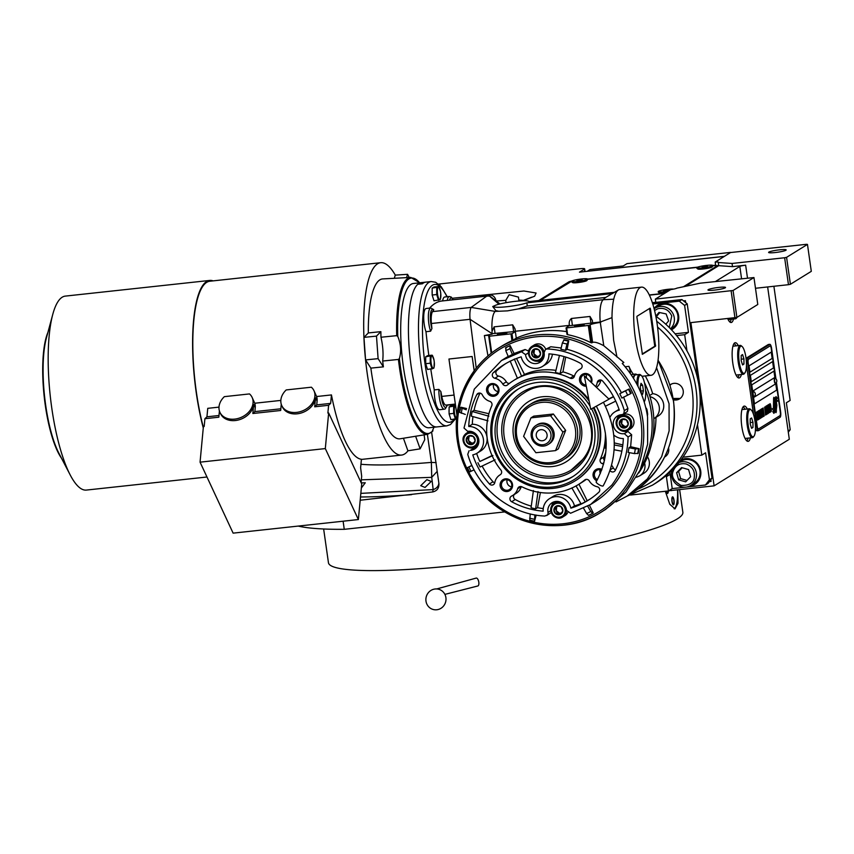 <?xml version="1.0" encoding="UTF-8"?>
<svg xmlns="http://www.w3.org/2000/svg" width="854" height="854" viewBox="0 0 854 854"><rect width="100%" height="100%" fill="white"/><g stroke="black" fill="none" stroke-linecap="round" stroke-linejoin="round"><path stroke-width="1.28" d="M482.104 296.626L487.388 295.11C492.182 294.299 495.074 296.285 496.078 301.056M505.974 302.7L505.781 300.362L509.144 294.683L518.453 297.096L518.954 300.992M426.883 479.638L431.217 481.475L425.046 487.442L420.734 485.691L426.883 479.638M361.231 482.894L365.277 482.777L361.338 488.018M431.633 432.316L438.913 483.503C439.148 488.146 437.056 490.965 432.647 491.957L433.17 489.598L431.718 477.343L431.377 462.398A149.962 18.126 171.9 0 1 360.954 464.277M685.378 286.336L718.726 265.679L732.508 266.629L745.649 265.199A4.836 0.587 171.9 0 0 739.82 266.437L715.481 281.521M700.227 283.176L676.891 288.14A6.448 0.779 -8.1 0 1 670.71 289.602L655.349 299.113L733.063 290.488L753.954 277.55L700.227 283.176M738.272 345.624A17.742 4.676 83.8 0 0 735.251 342.71A17.742 4.676 83.8 0 0 732.785 363.057A17.742 4.676 83.8 0 0 739.073 377.98A17.742 4.676 83.8 0 0 741.4 374.479M727.704 318.627A17.742 4.676 83.8 0 0 731.184 322.513A17.742 4.676 83.8 0 0 733.511 319.012M747.293 409.013A17.742 4.676 83.8 0 0 744.272 406.098A17.742 4.676 83.8 0 0 741.806 426.445A17.742 4.676 83.8 0 0 748.093 441.369A17.742 4.676 83.8 0 0 750.431 437.867M733.063 290.488L736.895 317.421L690.875 322.62L714.115 485.851L668.703 490.772M767.639 286.955L789.309 439.266L714.115 485.851M732.508 266.629L732.059 263.459L784.634 257.748L788.466 284.692L755.48 288.268M718.726 265.679L718.278 262.509L732.059 263.459M714.563 290.093A8.871 1.067 171.9 0 1 707.966 289.986A8.871 1.067 171.9 0 1 718.94 287.382A8.871 1.067 171.9 0 1 725.526 287.488A8.871 1.067 171.9 0 1 714.563 290.093M736.895 317.421L757.786 304.483L753.954 277.55M739.084 374.735A17.742 4.676 -96.2 0 1 737.856 377.543M735.956 345.881A17.742 4.676 83.8 0 0 734.152 343.393M731.195 319.268A17.742 4.676 -96.2 0 1 729.967 322.086M748.104 438.123A17.742 4.676 -96.2 0 1 746.876 440.942M744.976 409.269A17.742 4.676 83.8 0 0 743.172 406.782M731.12 290.904L734.952 317.837M652.349 302.658L655.797 302.284L655.349 299.113M504.682 511.92L344.258 529.32A212.859 25.737 171.9 0 1 298.259 526.075M584.787 271.572L584.435 269.063L579.46 272.148L724.245 256.446M784.634 257.748L786.577 257.342L807.468 244.404L806.315 244.319L730.544 252.538L715.182 262.061A6.448 0.779 -8.1 0 1 718.481 262.274A6.448 0.779 -8.1 0 1 718.278 262.509M786.577 257.342L790.409 284.275L811.3 271.337L807.468 244.404M790.409 284.275L788.466 284.692M775.197 252.538A8.871 1.067 171.9 0 1 768.611 252.432A8.871 1.067 171.9 0 1 779.574 249.827A8.871 1.067 171.9 0 1 786.171 249.934A8.871 1.067 171.9 0 1 775.197 252.538M715.182 262.061L715.631 265.231A6.448 0.779 -8.1 0 0 714.136 265.37L712.77 265.509A8.06 0.971 -8.1 0 0 706.77 265.38A8.06 0.971 171.9 0 0 696.8 267.75A8.06 0.971 171.9 0 0 702.789 267.846A8.06 0.971 -8.1 0 0 712.77 265.477L712.834 265.957A8.06 0.971 -8.1 0 1 712.791 266.085A8.06 0.971 -8.1 0 1 702.863 268.327A8.06 0.971 171.9 0 1 696.949 268.337A8.06 0.971 171.9 0 1 696.864 268.231L696.8 267.75M571.828 281.019A6.448 0.779 -8.1 0 0 568.732 281.948L538.735 300.533M697.729 267.142L587.52 279.098M584.435 269.063A6.448 0.779 -8.1 0 0 584.638 268.829A6.448 0.779 -8.1 0 0 579.834 268.754L438.55 284.072M649.403 295.153L664.369 293.53M432.647 491.957L360.185 500.241M343.105 521.207L344.258 529.32M440.034 285.428L439.842 284.072L438.7 284.201M439.095 284.531L439.842 284.072M774.877 398.903L774.802 398.914A14.038 3.704 -96.2 0 0 774.589 401.455A3.544 0.939 83.8 0 1 774.663 401.465A14.038 3.704 83.8 0 1 774.877 398.903L773.927 397.27L773.596 398.092L773.446 407.625A9.351 2.466 83.8 0 0 774.204 406.216L774.13 406.226A3.544 0.939 -96.2 0 1 774.012 405.522A3.544 0.939 -96.2 0 1 774.503 401.465A3.544 0.939 -96.2 0 1 774.546 401.465L774.578 401.455A3.544 0.939 83.8 0 0 774.087 405.522A3.544 0.939 83.8 0 0 774.204 406.216M746.46 364.839L753.527 414.468M746.172 359.342A4.836 1.281 -96.2 0 1 746.77 357.847L768.248 344.536A4.836 1.281 -96.2 0 1 768.408 344.482A4.836 1.281 -96.2 0 1 768.568 344.504M757.146 430.747A4.836 1.281 -96.2 0 1 756.986 430.8A4.836 1.281 -96.2 0 1 755.48 427.929M775.517 378.45L771.269 348.635A3.224 0.854 83.8 0 0 770.127 345.913A3.224 0.854 83.8 0 0 770.02 345.955L748.542 359.267A3.224 0.854 83.8 0 0 748.189 362.929L757.22 426.317A3.224 0.854 83.8 0 0 758.363 429.028A3.224 0.854 83.8 0 0 758.459 428.996L779.948 415.684A3.224 0.854 83.8 0 0 780.289 412.023L776.147 382.87M772.229 358.381L771.322 352.051L749.043 365.843L749.94 372.184L772.229 358.381L749.94 372.152M773.585 367.893L772.678 361.552L750.399 375.354L751.296 381.695L773.585 367.893L751.296 381.663M774.93 377.404L774.034 371.063L751.744 384.866L752.652 391.207L774.93 377.404L752.641 391.164M776.734 390.075L775.838 383.745L753.548 397.548L754.456 403.878L776.734 390.075L754.456 403.846M774.813 406.333A288.791 76.209 83.8 0 1 774.962 403.622A12.169 3.213 83.8 0 1 775.304 400.739A7.985 2.114 83.8 0 1 776.265 398.797A57.367 15.137 83.8 0 1 777.193 398.455L776.051 396.598A9.287 2.455 83.8 0 0 775.176 398.412A8.807 2.327 83.8 0 0 774.824 402.031A12.266 3.235 83.8 0 1 774.599 405.522A8.316 2.188 83.8 0 1 773.51 408.244A95.541 25.214 83.8 0 1 772.336 408.746L773.468 410.582A14.806 3.907 83.8 0 0 774.236 409.45A7.729 2.039 83.8 0 0 774.813 406.333L774.738 406.344A288.791 76.209 -96.2 0 1 774.888 403.622A12.169 3.213 -96.2 0 1 775.229 400.75A7.985 2.114 -96.2 0 1 776.179 398.797A57.367 15.137 -96.2 0 1 777.119 398.466L776.788 397.43M775.101 407.881A23.304 6.149 83.8 0 1 775.186 405.639A7.569 1.996 83.8 0 1 775.71 402.832A12.725 3.363 83.8 0 1 776.628 401.551A32.388 8.551 83.8 0 1 777.588 401.209L776.478 399.491A9.565 2.519 83.8 0 0 775.325 401.786A9.159 2.423 83.8 0 0 775.026 404.956A12.276 3.235 83.8 0 1 774.77 408.372A9.266 2.445 83.8 0 1 773.852 410.966A20.133 5.316 83.8 0 1 772.742 411.585L773.863 413.357A8.753 2.306 83.8 0 0 774.856 410.881A10.632 2.808 83.8 0 0 775.101 407.881L775.016 407.892A23.304 6.149 -96.2 0 1 775.112 405.639A7.569 1.996 -96.2 0 1 775.624 402.842A12.725 3.363 -96.2 0 1 776.542 401.561A32.388 8.551 -96.2 0 1 777.514 401.22L777.204 400.259M775.251 408.49A14.059 3.715 83.8 0 1 775.037 411.041L775.987 412.674L776.318 411.852L776.467 402.319A9.341 2.466 83.8 0 0 775.71 403.728A3.544 0.939 83.8 0 1 775.347 408.5A3.544 0.939 -96.2 0 1 775.261 408.5A3.544 0.939 83.8 0 0 775.347 408.5L775.261 408.5A3.544 0.939 -96.2 0 1 775.251 408.511M769.86 405.106L769.966 405.96L770.255 404.679L770.575 405.586L771.066 411.703L770.66 405.34L770.116 403.664L769.86 405.106M770.191 412.236L769.219 404.22L770.191 412.236M769.625 412.599L768.611 404.604L767.917 405.031L768.066 406.034L768.632 405.682L769.625 412.599M768.44 413.325L767.458 405.308L768.44 413.325M766.316 406.013L767.063 414.179L766.518 406.814L767.981 413.614L766.849 405.682L767.629 411.991L766.316 406.013M765.707 410.614L766.337 414.446L766.913 414.275L765.782 406.344L765.707 410.614M765.6 415.087L764.618 407.07L765.6 415.087M763.092 408.009L763.54 416.368L764.223 415.941L763.092 408.009M762.259 408.532L763.273 416.528L762.259 408.532M763.006 416.699L761.992 408.703L761.309 409.119L761.448 410.133L762.024 409.781L763.006 416.699M761.149 409.215L762.163 417.211L761.149 409.215M760.946 415.215L761.437 417.478L762.014 417.307L760.882 409.386L760.946 415.215M760.092 415.749L760.583 418.012L761.16 417.841L760.028 409.92L760.092 415.749M758.48 410.87L758.63 411.884L759.195 411.532L759.227 415.546L759.729 415.236L759.612 418.791L760.295 418.375L759.174 410.443L758.48 410.87M758.619 418.492L758.736 419.335L759.462 418.887L758.021 411.158L758.619 418.492M757.733 419.036L757.861 419.88L758.576 419.431L757.146 411.703L757.733 419.036M756.58 412.055L757.594 420.051L756.58 412.055M770.255 410.923L769.358 405.234L770.255 410.923M768.504 412.002L767.607 406.323L768.504 412.002M766.316 410.966L766.294 413.56M765.643 409.739L765.814 407.433L766.177 409.963L765.472 409.247L765.814 407.433M765.654 413.763L764.768 408.084L765.654 413.763M761.021 414.436L761.779 416.538L761.416 414.009M760.167 414.969L760.925 417.062L760.562 414.542M771.247 352.094L772.155 358.392M772.603 361.594L773.5 367.903M773.959 371.106L774.856 377.415M775.763 383.788L776.66 390.086M758.363 429.028L758.277 429.039A3.224 0.854 -96.2 0 1 758.277 429.039A3.224 0.854 -96.2 0 1 757.135 426.327L748.115 362.929A3.224 0.854 -96.2 0 1 748.456 359.267L769.945 345.966A3.224 0.854 -96.2 0 1 770.052 345.923A3.224 0.854 -96.2 0 1 770.094 345.923M776.435 382.421L780.609 411.777A4.836 1.281 -96.2 0 1 780.097 417.275L758.608 430.587A4.836 1.281 -96.2 0 1 758.459 430.64A4.836 1.281 -96.2 0 1 756.74 426.573L747.72 363.174A4.836 1.281 -96.2 0 1 748.232 357.687L769.721 344.375A4.836 1.281 -96.2 0 1 769.881 344.322A4.836 1.281 -96.2 0 1 771.589 348.389L775.923 378.792M773.457 410.528A14.806 3.907 83.8 0 0 774.162 409.461A7.729 2.039 83.8 0 0 774.738 406.344M776.371 397.569L775.987 396.651M773.852 413.315A8.753 2.306 83.8 0 0 774.781 410.881A10.632 2.808 83.8 0 0 775.016 407.892M776.777 400.398L776.403 399.523M775.955 412.674L776.862 405.276L776.414 402.373M774.802 398.914L773.895 397.281M773.425 407.582A9.351 2.466 83.8 0 0 774.13 406.226M770.073 405.896L770.255 404.679M770.532 404.7L770.276 404.081M770.66 405.34L770.447 404.7M770.799 406.173L770.586 405.351M771.162 408.703L770.724 406.184M771.258 409.557L771.087 408.714M771.322 410.262L771.183 409.568M771.343 410.977L771.247 410.262M770.169 412.215L769.166 404.252M770.052 411.233L769.358 405.234M768.056 406.002L768.632 405.682M769.614 412.557L768.536 404.647M768.408 413.304L767.415 405.34M768.29 412.311L767.607 406.323M767.063 414.137L766.518 406.814M767.799 413.678L766.785 405.735M767.629 411.991L766.401 405.97M766.935 412.418L765.985 406.226M766.433 414.532L765.718 406.397M765.568 415.065L764.576 407.102M765.451 414.073L764.768 408.084M763.529 416.325L764.149 415.941L763.028 408.063M763.262 416.496L762.184 408.575M761.448 410.101L762.024 409.781M762.996 416.656L761.917 408.746M762.163 417.179L761.085 409.258M761.533 417.563L760.818 409.429M761.416 416.763L760.946 414.446M760.668 418.097L759.953 409.963M760.562 417.286L760.092 414.969M759.601 418.759L760.22 418.375L759.099 410.496M758.619 411.841L759.195 411.532M758.726 419.303L759.27 418.086M759.035 418.236L757.957 411.201M757.85 419.848L758.384 418.631M758.16 418.78L757.071 411.745M757.701 419.976L756.505 412.098M774.888 378.322A2.583 0.683 83.8 0 0 774.706 378.258A2.583 0.683 83.8 0 0 774.343 381.14A2.583 0.683 -96.2 0 0 775.261 383.382L775.613 383.35A2.583 0.683 -96.2 0 1 774.685 381.097A2.583 0.683 83.8 0 1 775.058 378.215A2.583 0.683 83.8 0 1 775.176 378.247A3.064 3.064 0 0 1 775.731 383.297A2.583 0.683 -96.2 0 1 775.613 383.35M753.409 391.634A2.583 0.683 83.8 0 0 753.217 391.559A2.583 0.683 83.8 0 0 752.854 394.452A2.583 0.683 -96.2 0 0 753.783 396.694L754.125 396.651A2.583 0.683 -96.2 0 1 753.196 394.409A2.583 0.683 83.8 0 1 753.57 391.527A2.583 0.683 83.8 0 1 753.687 391.548A3.064 3.064 0 0 1 754.242 396.598A2.583 0.683 -96.2 0 1 754.125 396.651M677.521 489.822A24.19 6.384 -96.2 0 1 674.137 508.792M673.998 500.252A4.035 1.067 -96.2 0 1 673.432 504.874A4.035 1.067 -96.2 0 1 672.002 501.49A4.035 1.067 -96.2 0 1 672.568 496.857A4.035 1.067 -96.2 0 1 673.998 500.252M665.885 491.221A6.042 1.591 83.8 0 0 667.422 493.495A6.042 1.591 83.8 0 0 668.426 490.943L672.215 488.595L685.175 487.196M665.96 491.445A4.996 1.324 83.8 0 0 667.262 492.267A4.996 1.324 83.8 0 0 667.679 491.018M666.696 493.014A5.647 1.494 83.8 0 0 666.75 492.95L667.262 492.267M673.507 504.234A3.448 0.907 -96.2 0 0 673.849 500.337A3.448 0.907 83.8 0 0 672.781 497.476A3.448 0.907 83.8 0 0 672.151 501.394A3.448 0.907 -96.2 0 0 673.507 504.234L673.005 504.618M671.009 490.527A5.647 1.494 83.8 0 0 671.671 490.452M677.83 489.78L678.012 503.284L675.034 508.888L669.771 504.234L665.33 491.274M679.624 489.588L682.858 512.304A178.988 21.638 171.9 0 1 461.491 564.878A178.988 21.638 171.9 0 1 328.448 562.743L323.645 528.989M652.381 302.764L681.887 299.562L687.203 303.81L698.294 381.791M699.8 392.306L712.012 478.133L708.051 483.396L705.457 484.997L709.428 479.734L705.585 452.791L701.807 455.139L682.986 457.178M687.203 303.81L684.609 305.412L688.452 332.355L684.673 334.693L686.968 350.877M697.472 424.684L701.807 455.139M712.012 478.133L709.428 479.734M705.457 484.997L686.456 487.058M666.28 475.475A17.742 16.973 58.2 0 0 666.408 476.681L668.436 490.943L630.583 495.042M652.787 304.035L679.304 301.163L681.887 299.562M684.609 305.412L679.304 301.163M684.673 334.693L676.571 335.569M671.468 329.772A14.112 13.504 -121.8 0 0 672.525 329.185A14.112 13.504 -121.8 0 0 677.895 312.799A14.112 13.504 -121.8 0 0 663.12 303.319A14.112 13.504 -121.8 0 0 657.665 305.188A14.112 13.504 -121.8 0 0 654.057 308.507M675.087 333.807L688.452 332.355M688.9 486.385A14.112 13.504 -121.8 0 0 689.167 486.353A14.112 13.504 -121.8 0 0 694.622 484.485A14.112 13.504 -121.8 0 0 699.992 468.099A14.112 13.504 -121.8 0 0 685.218 458.63A14.112 13.504 -121.8 0 0 681.118 459.762M670.006 472.177A17.742 16.973 -121.8 0 0 670.187 474.333L672.215 488.595M694.825 484.357A14.112 13.504 58.2 0 1 689.562 486.107A14.112 13.504 -121.8 0 1 689.53 486.118M672.717 329.057A14.112 13.504 58.2 0 1 671.425 329.729M657.858 305.07A14.112 13.504 -121.8 0 0 654.121 308.742M685.677 302.594L685.399 300.683L683.542 300.886M709.364 481.635L711.115 481.346L710.87 479.649M685.399 300.683L683.659 300.982M710.912 481.475L710.688 479.884M685.431 302.391L685.207 300.811M686.178 463.978C679.603 462.825 675.204 465.387 672.984 471.664C671.159 476.564 673.849 481.154 681.044 485.446C689.242 485.563 693.64 483.001 694.249 477.749C695.124 471.088 692.434 466.497 686.178 463.978M672.077 470.18A12.895 12.34 -121.8 0 0 671.863 470.981A12.895 12.34 -121.8 0 0 676.784 484.57A12.895 12.34 -121.8 0 0 690.801 485.435A12.895 12.34 -121.8 0 0 696.159 477.941A12.895 12.34 -121.8 0 0 686.947 462.195A12.895 12.34 -121.8 0 0 678.898 462.633M679.176 462.281L680.798 461.277A12.895 12.34 -121.8 0 1 694.825 462.142A12.895 12.34 -121.8 0 1 699.746 475.721A12.895 12.34 58.2 0 1 694.387 483.215L690.801 485.435M685.655 481.848L690.63 476.713L688.591 469.583L681.577 467.576L676.603 472.7L678.642 479.841L685.655 481.848M678.642 479.841L680.627 478.603L687.022 480.439M676.603 472.7L678.588 471.472L680.627 478.603M682.197 467.746L678.588 471.472M669.29 327.552L671.767 315.937C668.821 309.767 664.134 307.387 657.708 308.796L654.559 310.514M670.497 328.758A12.895 12.34 -121.8 0 0 673.625 315.201A12.895 12.34 -121.8 0 0 657.559 307.034A12.895 12.34 -121.8 0 0 655.114 308.187A12.895 12.34 -121.8 0 0 654.153 308.86M655.114 308.187L658.701 305.967A12.895 12.34 58.2 0 1 661.145 304.825A12.895 12.34 -121.8 0 1 676.667 311.678A12.895 12.34 -121.8 0 1 672.279 327.904L670.646 328.918M665.821 324.253L668.629 320.923L666.12 313.93L659 312.404L655.808 316.204M659.811 312.575L656.384 316.653M724.448 256.317L587.306 271.294M788.135 430.982L790.196 429.701L788.306 432.209M790.196 429.701L786.363 402.768L790.142 400.419L773.895 286.271M727.032 254.716L730.608 252.4L627.007 263.63L623.217 265.978L589.975 269.586L587.392 271.188M608.987 267.515A12.895 12.34 58.2 0 1 610.258 267.387M741.923 409.674A14.518 3.832 -96.2 0 1 742.297 409.557L749.257 408.799A14.518 3.832 -96.2 0 1 750.356 409.237L751.157 409.931A13.707 3.619 -96.2 0 1 754.979 421.054A13.707 3.619 83.8 0 1 754.007 436.148L753.367 436.992A14.518 3.832 83.8 0 1 752.385 437.664L745.435 438.412A14.518 3.832 83.8 0 1 745.04 438.38M752.385 437.664A14.518 3.832 83.8 0 1 747.239 425.452A14.518 3.832 -96.2 0 1 749.257 408.799M754.007 436.148A13.707 3.619 83.8 0 1 748.211 425.239A13.707 3.619 -96.2 0 1 751.157 409.931M750.218 424L751.584 428.324L752.961 427.47L752.972 422.292L751.605 417.969L750.228 418.823L750.218 424M752.972 422.292L750.218 422.591M752.961 427.47L751.371 427.651M732.903 346.286A14.518 3.832 -96.2 0 1 733.276 346.169L740.237 345.411A14.518 3.832 -96.2 0 1 741.336 345.849L742.137 346.543A13.707 3.619 -96.2 0 1 745.958 357.666A13.707 3.619 83.8 0 1 744.976 372.76L744.346 373.604A14.518 3.832 83.8 0 1 743.364 374.265L736.404 375.023A14.518 3.832 83.8 0 1 736.02 374.991M743.364 374.265A14.518 3.832 83.8 0 1 738.219 362.064A14.518 3.832 -96.2 0 1 740.237 345.411M744.976 372.76A13.707 3.619 83.8 0 1 739.19 361.85A13.707 3.619 -96.2 0 1 742.137 346.543M741.197 360.612L742.564 364.936L743.941 364.082L743.951 358.904L742.585 354.581L741.208 355.435L741.197 360.612M743.951 358.904L741.197 359.203M743.941 364.082L742.35 364.252M728.12 319.524A14.518 3.832 83.8 0 0 728.515 319.556L735.475 318.798A14.518 3.832 83.8 0 0 736.458 318.136L737.066 317.314A13.707 3.619 83.8 0 1 735.433 317.741M733.97 317.944A14.518 3.832 83.8 0 0 735.475 318.798M587.541 279.664L586.858 280.56A7.259 0.875 -8.1 0 1 577.923 282.578A7.259 0.875 -8.1 0 1 572.596 282.589L571.689 281.927A8.06 0.971 171.9 0 0 577.614 281.905A8.06 0.971 -8.1 0 0 587.541 279.664A8.06 0.971 -8.1 0 0 587.584 279.546L587.509 279.066A8.06 0.971 -8.1 0 1 577.539 281.436A8.06 0.971 171.9 0 1 571.55 281.34L540.283 300.362M683.435 286.752L717.573 265.605L712.802 265.711M697.12 267.409L587.541 279.301M717.573 265.605L717.68 266.331M649.307 294.961L664.764 293.285M667.059 291.865A8.06 0.971 -8.1 0 1 664.263 292.228A8.06 0.971 171.9 0 1 658.349 292.239L659.256 292.911A7.259 0.875 -8.1 0 0 664.572 292.901A7.259 0.875 -8.1 0 0 665.576 292.783M696.949 268.337L697.846 269.01A7.259 0.875 -8.1 0 0 703.173 268.989A7.259 0.875 -8.1 0 0 712.108 266.971L712.791 266.085M658.349 292.239A8.06 0.971 171.9 0 1 658.274 292.132L658.21 291.662A8.06 0.971 171.9 0 1 668.18 289.292A8.06 0.971 -8.1 0 1 673.582 289.111M668.116 291.203A8.06 0.971 -8.1 0 1 664.198 291.758A8.06 0.971 171.9 0 1 658.21 291.662M663.526 290.99L668.853 290.061L663.526 290.99M666.878 290.093L666.963 290.691M571.689 281.927A8.06 0.971 171.9 0 1 571.614 281.809L571.55 281.34A8.06 0.971 171.9 0 1 581.521 278.97A8.06 0.971 -8.1 0 1 587.509 279.066M576.866 280.667L582.193 279.738L576.866 280.667M580.218 279.77L580.304 280.379M702.116 267.078L707.443 266.149L702.116 267.078M705.468 266.192L705.553 266.79M603.191 485.723A4.035 1.046 -149.7 0 1 603.159 485.873A4.035 1.046 -149.7 0 1 603.052 485.979A4.035 1.046 -149.7 0 1 598.91 484.602A4.035 1.046 -149.7 0 1 596.188 481.805A4.035 1.046 -149.7 0 1 596.295 481.699M609.062 399.17L590.701 409.279L584.328 375.984L609.062 399.17M436.704 588.94L476.244 578.073A4.035 1.719 78.6 0 1 478.806 582.214A4.035 1.719 78.6 0 1 477.834 585.972L444.891 594.384M445.905 597.619A10.483 10.034 -74.4 0 1 437.408 609.681A10.483 10.034 -74.4 0 1 425.986 601.141A10.483 10.034 -74.4 0 1 434.483 589.079A10.483 10.034 -74.4 0 1 445.905 597.619M665.394 455.46A8.465 8.102 -121.8 0 0 666.835 455.235M655.819 316.247A100.783 96.449 58.2 0 1 699.18 387.033A100.783 96.449 58.2 0 1 655.605 483.193L652.424 485.168A100.783 96.449 -121.8 0 0 695.999 388.997A100.783 96.449 -121.8 0 0 656.715 321.243M668.565 447.976A8.465 8.102 58.2 0 1 664.636 456.997M669.92 384.983A8.465 8.102 58.2 0 1 683.221 390.79A8.465 8.102 58.2 0 1 673.368 399.779M616.001 501.917L627.22 496.035L647.311 478.987L661.669 456.666L669.12 430.886L669.056 403.718L656.566 367.658M616.983 357.015L613.642 340.351L611.998 317.645L600.223 322.043L603.778 345.731L623.826 362.47L622.256 363.441C636.081 378.824 644.524 396.683 647.567 417.019L647.631 444.197L640.18 469.978L625.822 492.299L605.529 509.464M633.454 374.298A44.344 11.7 -96.2 0 1 628.928 366.345A8.06 2.124 -96.2 0 1 630.156 371.244A8.06 2.124 -96.2 0 1 630.401 373.625M635.323 337.992A44.344 11.7 83.8 0 0 651.047 375.301A44.344 11.7 83.8 0 0 657.206 324.435A44.344 11.7 83.8 0 0 641.482 287.125A44.344 11.7 83.8 0 0 635.323 337.992M446.3 405.276L447.176 405.138A214.471 56.588 -96.2 0 1 445.831 405.095A12.895 3.405 -96.2 0 1 441.785 396.405A214.471 56.588 -96.2 0 1 440.888 391.612L438.903 389.403A13.707 3.619 83.8 0 0 444.24 409.205L439.607 409.717A13.707 3.619 -96.2 0 1 434.259 389.904A214.471 56.588 -96.2 0 1 430.79 369.12M456.89 414.852L448.948 359.022L472.134 356.502L474.173 370.807M603.778 345.731C598.515 342.87 594.79 341.749 592.612 342.358L591.779 342.881L589.281 325.342L590.125 324.83A10.483 1.27 171.9 0 1 600.768 322.374M566.095 327.915L567.622 334.661A96.748 92.584 58.2 0 1 590.733 342.582L591.779 342.881M566.597 331.608A96.748 92.584 58.2 0 0 516.275 338.141L515.304 331.256L569.426 325.385L566.063 327.893L566.992 334.405L567.622 334.661L566.661 327.904L589.281 325.342M516.275 338.141L512.891 340.244L511.973 333.733L515.357 331.63M501.608 346.222A96.748 92.584 58.2 0 1 501.757 346.126A96.748 92.584 58.2 0 1 511.962 340.693L512.891 340.244M474.28 370.657A214.471 56.588 -96.2 0 1 472.134 356.502M611.998 317.645A44.344 11.7 -96.2 0 1 613.738 299.21L603.266 299.701L518.378 308.902L507.489 310.867L495.256 311.411A24.456 6.448 -96.2 0 0 492.032 331.224L492.075 333.668L470.063 319.311L476.233 368.106M433.715 309.65L430.758 307.995A13.707 3.619 83.8 0 0 428.356 316.546A13.707 3.619 83.8 0 0 430.619 331.203L431.91 328.544A214.471 56.588 -96.2 0 1 431.409 323.506A12.895 3.405 -96.2 0 1 432.53 311.614A214.471 56.588 -96.2 0 1 433.651 310.045L432.668 309.479M430.619 331.203L425.975 331.704A13.707 3.619 -96.2 0 1 423.712 317.058A13.707 3.619 -96.2 0 1 426.125 308.497L430.758 307.995M428.836 355.52A214.471 56.588 -96.2 0 1 425.975 331.704M434.259 389.904L438.903 389.403M432.177 290.584A5.551 1.462 83.8 0 0 432.177 293.445M432.69 296.69A5.551 1.462 83.8 0 0 433.106 298.003M449.097 409.44A5.551 1.462 83.8 0 0 449.087 412.301M449.61 415.546A5.551 1.462 83.8 0 0 450.026 416.859M425.719 359.256A5.551 1.462 83.8 0 0 425.708 362.117M426.231 365.352A5.551 1.462 83.8 0 0 426.648 366.676M429.573 308.123A214.471 56.588 -96.2 0 1 441.913 300.992L486.748 296.124L471.184 307.419A12.895 3.405 83.8 0 0 470.063 319.311L431.409 323.506M442.639 300.907A13.707 3.619 -96.2 0 1 444.688 297L449.332 296.498A13.707 3.619 83.8 0 0 447.282 300.405M641.845 466.06A90.3 86.414 -121.8 0 0 645.592 390.363M645.773 407.636A4.836 4.633 58.2 0 1 647.14 410.432L647.588 413.603A4.836 4.633 58.2 0 1 647.385 415.823M631.405 375.098A15.319 4.046 -96.2 0 1 632.43 374.404L635.525 374.073A15.319 4.046 83.8 0 0 633.305 378.023M636.903 374.735A15.319 4.046 83.8 0 0 635.525 374.073M566.063 327.893L566.661 327.904M491.167 353.3L488.744 336.273L511.973 333.733M488.776 336.241L489.214 335.974A7.355 0.886 171.9 0 0 489.438 335.707A7.355 0.886 171.9 0 0 484.378 335.569L487.976 355.915M492.075 333.668L515.336 331.48M484.378 335.569L492.139 334.16M645.282 375.931A82.24 78.696 58.2 0 1 652.659 393.662A12.095 11.572 58.2 0 1 658.413 415.845L654.036 418.556A12.095 11.572 -121.8 0 0 649.958 396.651M655.968 417.35A82.24 78.696 58.2 0 1 651.901 442.447M647.481 456.741A12.095 11.572 58.2 0 1 644.033 473.159L639.657 475.87A12.095 11.572 -121.8 0 0 644.631 463.028M498.971 304.195L489.491 296.082L486.748 296.124M644.428 382.581A90.3 86.414 58.2 0 1 638.749 472.999M633.551 378.418A14.518 3.832 -96.2 0 1 635.611 374.874L639.475 374.458A14.518 3.832 83.8 0 0 636.935 384.321M613.738 299.21A44.344 11.7 -96.2 0 1 618.477 289.922A44.344 11.7 -96.2 0 1 619.801 289.485L641.482 287.125M652.659 393.662L649.616 395.541M636.903 317.176L636.988 316.268L650.118 308.134L650.428 308.796L655.53 346.169L642.4 354.303L636.903 317.176M618.477 289.922L605.699 297.448A134.879 35.59 83.8 0 0 603.266 299.701A24.456 6.448 83.8 0 0 600.223 322.043L592.612 322.865L592.366 320.517L589.997 316.46L590.947 323.132L592.612 322.865M600.277 322.417L592.665 323.25M569.479 325.758L590.947 323.132M492.032 331.224L494.124 326.858L512.678 324.84L513.628 331.523M515.304 331.256L515.047 328.907L512.678 324.84M572.383 325.139L571.443 318.467C569.479 320.111 568.807 322.417 569.426 325.385M571.443 318.467L589.997 316.46M432.53 311.614L471.184 307.419L495.256 311.411L495.928 310.696L492.726 306.543L493.719 306.426A17.742 2.146 -8.1 0 0 493.719 306.511A17.742 2.146 -8.1 0 0 506.902 306.725A17.742 2.146 -8.1 0 0 526.854 302.839L527.292 305.945L518.378 308.902M495.928 310.696L498.213 311.091M469.721 431.27A8.06 7.718 -121.8 0 0 468.825 431.74L466.679 433.074A8.06 7.718 -121.8 0 0 465.216 445.137A8.06 7.718 -121.8 0 0 478.688 439.287M474.952 433.266A8.06 7.718 -121.8 0 0 466.679 433.074L464.64 434.932C459.217 441.315 468.323 451.585 475.176 446.781L477.322 445.446A8.06 7.718 -121.8 0 0 478.133 444.859M545.727 349.233A8.06 7.718 -121.8 0 0 534.209 344.995L532.063 346.318A8.06 7.718 -121.8 0 0 530.601 358.392A8.06 7.718 -121.8 0 0 544.051 352.488M544.041 352.392A8.06 7.718 -121.8 0 0 532.063 346.318L530.014 348.186C524.591 354.57 533.707 364.839 540.55 360.036L542.696 358.701A8.06 7.718 -121.8 0 0 543.518 358.114M632.43 427A8.06 7.718 -121.8 0 0 621.915 415.129L619.769 416.464A8.06 7.718 -121.8 0 0 618.307 428.527A8.06 7.718 -121.8 0 0 630.273 428.324A8.06 7.718 -121.8 0 0 619.769 416.464L617.73 418.332C612.297 424.716 621.413 434.985 628.256 430.17L630.401 428.847A8.06 7.718 -121.8 0 0 632.43 427M562.658 503.401A8.06 7.718 -121.8 0 0 552.933 515.282A8.06 7.718 -121.8 0 0 562.882 516.926L565.028 515.592A8.06 7.718 -121.8 0 0 567.739 512.635M557.427 501.415A8.06 7.718 -121.8 0 0 556.541 501.885L552.346 505.077C546.923 511.461 556.039 521.73 562.882 516.926A8.06 7.718 -121.8 0 0 566.394 509.432M469.519 471.995L467.362 467.661L471.91 465.355M469.038 450.795L467.746 454.371C477.599 488.531 510.318 514.684 544.884 516.051L547.435 514.877A3.224 3.085 -121.8 0 0 547.99 512.389A9.672 9.255 58.2 0 1 552.111 502.728A9.672 9.255 58.2 0 1 566.533 510.382L570.568 513.265L590.616 504.479L611.816 485.115C622.267 471.013 627.69 454.968 628.074 436.981L624.349 433.661A9.672 9.255 58.2 0 1 617.485 415.983A9.672 9.255 58.2 0 1 621.648 414.66A3.224 3.085 -121.8 0 0 623.847 413.485L624.327 410.646C614.474 376.497 581.755 350.332 547.19 348.966L545.45 349.403L544.083 352.627A9.672 9.255 58.2 0 1 539.963 362.288A9.672 9.255 58.2 0 1 525.541 354.634L521.495 351.752L501.458 360.537L474.248 389.168L464 428.035L467.714 431.355A9.672 9.255 58.2 0 1 474.589 449.033A9.672 9.255 58.2 0 1 470.426 450.357L474.002 448.136A9.672 9.255 -121.8 0 0 476.244 447.709M459.505 412.365L461.021 407.241L466.572 408.532M501.618 360.441L505.034 358.317A84.663 81.013 58.2 0 1 508.215 356.449M514.087 353.513L512.432 354.538A84.663 81.013 58.2 0 0 508.269 356.566L505.792 350.695L505.984 347.589A93.524 89.499 58.2 0 1 510.148 345.571L514.087 353.513L525.082 349.532L528.679 351.047M536.675 361.157A9.672 9.255 -121.8 0 0 541.628 360.964M545.45 349.403L550.766 346.745L561.185 347.994M567.152 349.329L565.487 350.353A84.663 81.013 58.2 0 0 560.886 349.286L562.348 342.988L564.142 339.711A93.524 89.499 58.2 0 1 568.743 340.778L567.152 349.329A84.663 81.013 58.2 0 1 621.413 392.723L629.056 389.018A93.524 89.499 58.2 0 1 631.202 393.342L621.904 398.081A84.663 81.013 58.2 0 0 619.758 393.758L621.413 392.723M623.569 397.057L627.904 408.436L627.423 411.265A3.224 3.085 58.2 0 1 626.622 412.002L623.036 414.222M619.406 415.087A9.672 9.255 -121.8 0 0 617.036 419.431M624.381 431.302A9.672 9.255 -121.8 0 0 627.936 431.441L631.65 434.761L630.636 446.717L639.08 448.681A93.524 89.499 58.2 0 1 638.216 453.335L634.447 453.591L628.106 452.396A84.663 81.013 58.2 0 0 628.971 447.742L630.636 446.717M629.473 452.663A84.663 81.013 58.2 0 1 615.392 482.894A84.663 81.013 58.2 0 1 594.192 502.259L590.765 504.383M589.399 505.216L593.252 512.987L592.708 513.329L590.787 511.525L587.648 506.07M554.032 501.832A9.672 9.255 -121.8 0 0 551.652 506.176M551.204 512.368A3.224 3.085 58.2 0 1 551.011 512.656L546.624 515.613M536.173 515.101L534.551 521.207L534.828 514.877M439.97 299.679L433.992 300.8L432.167 295.036L432.188 288.118L434.024 286.987L438.561 286.496M456.89 418.535L450.912 419.656L449.087 413.891L449.108 406.984L450.944 405.842L455.481 405.351M433.512 368.352L427.534 369.472L425.708 363.697L425.719 356.791L427.566 355.659L432.103 355.168M492.726 306.543L495.715 305.198A17.742 2.146 -8.1 0 1 515.314 301.345A17.742 2.146 -8.1 0 1 528.839 301.515A17.742 2.146 -8.1 0 1 528.839 301.601L614.336 292.335M499.996 303.939L490.207 296.391A12.895 3.405 83.8 0 0 489.491 296.082L489.491 296.082M422.42 283.774A72.558 19.151 -96.2 0 1 423.488 282.962A72.558 19.151 -96.2 0 1 424.609 282.418L419.965 282.92A72.569 19.151 -96.2 0 1 421.182 282.642A72.569 19.151 83.8 0 0 409.162 312.201A72.569 19.151 83.8 0 0 415.354 388.378A72.569 19.151 83.8 0 0 436.832 426.925A72.569 19.151 -96.2 0 1 410.785 363.569A72.569 19.151 -96.2 0 1 417.777 284.275L422.42 283.774M644.226 401.796L644.183 401.85A13.707 3.619 83.8 0 0 644.226 401.796A13.707 3.619 83.8 0 0 645.197 386.702A13.707 3.619 83.8 0 0 641.375 375.589L640.585 374.895A14.518 3.832 83.8 0 0 639.475 374.458M652.189 405.586L653.118 411.137M642.187 354.036L654.762 346.254L649.563 308.475M605.699 297.448L527.292 305.945M469.625 471.91L474.119 469.86M467.48 467.576L471.984 465.515M459.601 412.236L465.302 414.425M460.477 407.582L466.263 409.792M512.432 354.538L509.955 348.678L510.148 345.571M565.487 350.353L566.96 344.066L568.743 340.778M629.056 389.018L619.758 393.758M639.08 448.681L635.323 448.937L628.971 447.742M592.687 513.339L588.534 515.357A93.524 89.499 -121.8 0 0 592.665 513.35L592.708 513.329M588.534 515.357L586.623 513.553L583.485 508.098M530.206 513.905L529.79 520.171L534.551 521.207M432.188 288.118L438.166 287.008M432.167 295.036L436.704 294.534L436.725 287.627M438.646 286.581L440.461 291.385M440.739 293.317L440.45 299.295M438.529 300.309L436.704 294.534M449.108 406.984L455.086 405.863M449.087 413.891L453.623 413.4L453.645 406.483M455.449 419.165L453.623 413.4M425.719 356.791L431.708 355.68M425.708 363.697L430.245 363.206L430.256 356.299M432.188 355.253L434.003 360.057M434.28 361.989L433.981 367.957M432.06 368.981L430.245 363.206M612.638 293.53L526.854 302.839M419.965 282.92L420.125 284.019M641.375 375.589A13.707 3.619 83.8 0 0 637.991 386.382M613.77 435.028A14.518 13.888 -121.8 0 0 623.335 438.55A79.817 76.38 58.2 0 1 615.328 470.319A3.224 3.085 58.2 0 1 610.044 470.618M603.575 464.149A12.095 11.572 -121.8 0 0 602.348 463.69A3.224 3.085 58.2 0 1 600.309 459.238A61.274 58.638 -121.8 0 0 605.39 432.999M595.654 386.595A12.095 11.572 -121.8 0 0 597.266 382.432A3.224 3.085 58.2 0 1 602.625 381.044A79.817 76.38 58.2 0 1 619.289 410.144A14.518 13.888 -121.8 0 0 614.933 411.863A14.518 13.888 -121.8 0 0 609.959 417.36M580.41 363.281A3.224 3.085 58.2 0 1 580.432 368.971A12.095 11.572 -121.8 0 0 574.411 376.262A3.224 3.085 58.2 0 1 570.13 378.173A61.274 58.638 -121.8 0 0 513.766 380.414A61.274 58.638 -121.8 0 0 507.447 384.973A3.224 3.085 58.2 0 1 502.75 384.044A12.095 11.572 -121.8 0 0 494.872 378.258A3.224 3.085 58.2 0 1 493.302 372.728A79.817 76.38 58.2 0 1 504.009 364.647A79.817 76.38 58.2 0 1 521.196 356.865A14.518 13.888 -121.8 0 0 542.514 366.398A14.518 13.888 -121.8 0 0 546.144 363.078A14.518 13.888 -121.8 0 0 548.919 353.855A79.817 76.38 58.2 0 1 580.41 363.281M472.774 454.883A14.518 13.888 -121.8 0 0 477.13 453.154A14.518 13.888 -121.8 0 0 480.77 449.834A14.518 13.888 -121.8 0 0 481.891 434.537A14.518 13.888 -121.8 0 0 468.739 426.466A79.817 76.38 58.2 0 1 476.745 394.697A3.224 3.085 58.2 0 1 482.329 394.9A12.095 11.572 -121.8 0 0 489.726 401.327A3.224 3.085 58.2 0 1 491.765 405.778A61.274 58.638 -121.8 0 0 500.903 470.02A3.224 3.085 58.2 0 1 500.177 474.771A12.095 11.572 -121.8 0 0 494.808 482.585A3.224 3.085 58.2 0 1 489.449 483.972A79.817 76.38 58.2 0 1 472.774 454.883M570.878 508.151A14.518 13.888 -121.8 0 0 549.56 498.619A14.518 13.888 -121.8 0 0 543.155 511.162A79.817 76.38 58.2 0 1 511.663 501.736A3.224 3.085 58.2 0 1 511.631 496.046A12.095 11.572 -121.8 0 0 517.652 488.755A3.224 3.085 58.2 0 1 521.943 486.844A61.274 58.638 -121.8 0 0 578.307 484.602A61.274 58.638 -121.8 0 0 584.627 480.044A3.224 3.085 58.2 0 1 589.324 480.983A12.095 11.572 -121.8 0 0 597.202 486.759A3.224 3.085 58.2 0 1 598.771 492.288A79.817 76.38 58.2 0 1 588.064 500.369A79.817 76.38 58.2 0 1 570.878 508.151L574.454 505.931A79.817 76.38 -121.8 0 0 580.912 503.625M593.978 407.614A56.439 54.005 58.2 0 1 589.89 467.576A56.439 54.005 58.2 0 1 575.756 480.492L575.158 480.855A56.439 54.005 -121.8 0 0 589.292 467.949A56.439 54.005 -121.8 0 0 593.359 407.945M589.132 401.113A56.439 54.005 -121.8 0 0 515.72 384.898L516.318 384.524A56.439 54.005 58.2 0 1 588.833 399.512M511.354 489.182A6.448 6.17 58.2 0 1 502.611 490.132A6.448 6.17 58.2 0 1 501.33 481.165A6.448 6.17 58.2 0 1 510.084 480.215A6.448 6.17 58.2 0 1 511.354 489.182M497.797 393.929A6.448 6.17 58.2 0 1 489.054 394.879A6.448 6.17 58.2 0 1 487.773 385.912A6.448 6.17 58.2 0 1 496.526 384.973A6.448 6.17 58.2 0 1 497.797 393.929M586.282 386.211A6.448 6.17 58.2 0 1 580.72 375.835A6.448 6.17 58.2 0 1 591.438 382.656M596.754 480.813A6.448 6.17 58.2 0 1 594.277 471.088A6.448 6.17 58.2 0 1 601.931 469.422M521.218 486.588A12.095 11.572 58.2 0 1 516.296 493.238L512.71 495.459M482.104 466.049A79.817 76.38 -121.8 0 0 493.025 481.763A3.224 3.085 -121.8 0 0 494.765 482.788M472.967 416.592A79.817 76.38 -121.8 0 0 472.315 424.257A14.518 13.888 58.2 0 1 485.467 432.316A14.518 13.888 58.2 0 1 484.346 447.613A14.518 13.888 58.2 0 1 480.717 450.933L477.13 453.154M472.315 424.257L468.739 426.466M552.41 354.207A14.518 13.888 58.2 0 1 549.73 360.868A14.518 13.888 58.2 0 1 546.09 364.188L542.514 366.398M565.7 357.068L562.935 371.853A61.274 58.638 58.2 0 1 573.717 375.952A3.224 3.085 -121.8 0 0 574.432 376.208M600.885 380.009A3.224 3.085 -121.8 0 0 600.842 380.211A12.095 11.572 58.2 0 1 596.466 387.364M611.613 465.281A12.095 11.572 58.2 0 1 613.321 467.907A3.224 3.085 -121.8 0 0 615.638 469.7M438.241 287.254A6.191 1.633 83.8 0 0 437.579 294.288A6.191 1.633 83.8 0 0 439.97 299.423A6.191 1.633 83.8 0 0 440.632 292.399A6.191 1.633 83.8 0 0 438.241 287.254M455.641 406.109A6.191 1.633 83.8 0 0 455.15 406.109A6.191 1.633 83.8 0 0 454.403 412.482A6.191 1.633 83.8 0 0 456.538 418.343M431.772 355.926A6.191 1.633 83.8 0 0 431.11 362.961A6.191 1.633 83.8 0 0 433.501 368.095A6.191 1.633 83.8 0 0 434.163 361.061A6.191 1.633 83.8 0 0 431.772 355.926M641.034 383.307L642.624 385.314L643.404 390.801L642.603 394.292L641.012 392.285L640.233 386.798L641.034 383.307M475.155 440.803A4.644 4.441 58.2 0 1 472.486 444.347L472.454 444.358A4.644 4.441 58.2 0 1 468.013 443.653L467.981 443.632A4.644 4.441 58.2 0 1 466.22 439.372L466.209 439.351A4.644 4.441 58.2 0 1 473.362 436.49L473.394 436.511A4.644 4.441 58.2 0 1 475.155 440.771L472.486 444.347L468.013 443.653L466.22 439.372M469.636 435.839L466.209 439.351L468.899 435.775L473.362 436.49L475.155 440.771M538.767 349.766L540.539 354.015A4.644 4.441 58.2 0 1 537.86 357.602L537.828 357.612A4.644 4.441 58.2 0 1 533.387 356.908L533.366 356.876A4.644 4.441 58.2 0 1 531.594 352.627L531.594 352.595A4.644 4.441 58.2 0 1 534.273 349.051L534.305 349.03A4.644 4.441 58.2 0 1 538.735 349.745L538.767 349.766A4.644 4.441 58.2 0 1 540.539 354.015L537.86 357.602M628.245 424.203A4.644 4.441 58.2 0 1 625.566 427.747L625.534 427.758A4.644 4.441 58.2 0 1 621.093 427.043L621.071 427.021A4.644 4.441 58.2 0 1 619.299 422.773L619.289 422.751A4.644 4.441 58.2 0 1 621.979 419.186L622.011 419.175A4.644 4.441 58.2 0 1 626.452 419.89L626.473 419.912A4.644 4.441 58.2 0 1 628.245 424.16L625.566 427.747L621.093 427.043L622.545 426.135L626.388 426.744M562.861 510.948A4.644 4.441 58.2 0 1 560.192 514.492L560.16 514.503A4.644 4.441 58.2 0 1 555.719 513.798L555.687 513.766A4.644 4.441 58.2 0 1 553.926 509.518L553.926 509.486A4.644 4.441 58.2 0 1 556.594 505.942L556.627 505.92A4.644 4.441 58.2 0 1 561.067 506.635L561.099 506.657A4.644 4.441 58.2 0 1 562.861 510.905L560.192 514.492L555.719 513.798M605.817 452.108A61.274 58.638 58.2 0 1 603.895 457.018A3.224 3.085 -121.8 0 0 604.461 460.519M606.212 443.461L605.475 443.322A61.274 58.638 58.2 0 1 604.6 447.976L606.105 448.265M605.475 443.322L606.201 442.863M614.933 411.863L618.52 409.653A14.518 13.888 58.2 0 1 619.033 409.354M513.766 380.414L517.353 378.194A61.274 58.638 58.2 0 1 517.396 378.173M562.935 371.853L560.053 373.646L564.035 356.577M559.455 355.424L555.442 372.568A61.274 58.638 58.2 0 1 560.053 373.646M516.542 358.456L524.484 374.458A61.274 58.638 58.2 0 1 555.954 370.38M524.484 374.458L521.602 376.24L514.332 359.032M510.158 361.05L517.439 378.269A61.274 58.638 58.2 0 1 521.602 376.24M505.814 363.569A79.817 76.38 -121.8 0 0 496.879 370.508A3.224 3.085 -121.8 0 0 498.458 376.038A12.095 11.572 58.2 0 1 506.337 381.823A3.224 3.085 -121.8 0 0 509.39 383.425M480.023 393.096A79.817 76.38 -121.8 0 0 474.077 410.283L488.904 413.731M488.862 416.176L472.166 411.468L474.077 410.283M472.166 411.468A79.817 76.38 -121.8 0 0 471.301 416.122L487.997 420.841M476.628 453.453A79.817 76.38 -121.8 0 0 479.831 461.502L492.053 455.566M492.929 455.524L479.831 461.502M477.92 462.687A79.817 76.38 -121.8 0 0 480.076 467.01L495.074 459.858M549.56 498.619L553.136 496.398A14.518 13.888 58.2 0 1 574.454 505.931M540.39 492.523L537.561 507.671L535.65 508.845L538.02 491.584M537.561 507.671A79.817 76.38 -121.8 0 0 543.251 508.589M514.375 494.423A3.224 3.085 -121.8 0 0 515.24 499.515A79.817 76.38 -121.8 0 0 531.273 506.123M533.408 490.506L531.049 507.778A79.817 76.38 -121.8 0 0 535.65 508.845M586.271 479.372A61.274 58.638 58.2 0 1 581.884 482.382L578.307 484.602M578.959 484.197L587.157 500.711L585.246 501.896L576.023 485.883M587.157 500.711A79.817 76.38 -121.8 0 0 589.836 499.238M571.86 487.912L581.083 503.924A79.817 76.38 -121.8 0 0 585.246 501.896M515.72 384.898A56.439 54.005 -121.8 0 0 501.586 397.804A56.439 54.005 -121.8 0 0 505.504 469.358A56.439 54.005 -121.8 0 0 575.158 480.855M510.777 488.339A5.359 5.124 58.2 0 1 502.825 488.467A5.359 5.124 58.2 0 1 503.796 480.45A5.359 5.124 58.2 0 1 510.777 488.339M497.22 393.086A5.359 5.124 58.2 0 1 489.267 393.224A5.359 5.124 58.2 0 1 490.239 385.197A5.359 5.124 58.2 0 1 497.22 393.086M586.047 384.973A5.359 5.124 58.2 0 1 583.175 375.119A5.359 5.124 58.2 0 1 590.744 382.005M597.394 479.649A5.359 5.124 58.2 0 1 596.732 470.373A5.359 5.124 58.2 0 1 601.654 470.17M642.624 385.314L640.521 385.538M643.404 390.801L640.842 391.079M467.682 438.444L469.465 442.735L467.992 443.653M469.465 442.735L473.297 443.354M535.02 349.094L533.056 351.699L534.839 355.99L533.366 356.897L537.828 357.612M534.839 355.99L538.671 356.598M533.056 351.699L531.583 352.606M533.366 356.876L531.594 352.627M531.594 352.595L534.273 349.051M534.305 349.03L538.735 349.745M622.726 419.239L619.289 422.751L621.979 419.186M621.071 427.021L619.299 422.773M620.762 421.833L622.545 426.135M622.011 419.175L626.452 419.89L628.245 424.16M557.171 512.88L555.698 513.788L553.926 509.518L555.388 508.589L557.171 512.88L561.003 513.489M553.926 509.486L556.594 505.942M557.352 505.984L555.388 508.589M556.627 505.92L561.067 506.635L562.861 510.905M614.101 449.759L621.84 451.222M622.641 446.546L614.272 444.977M614.261 442.906L622.844 444.902M605.443 406.205L615.734 401.124M613.578 396.8L608.966 399.085M608.753 398.882L613.46 396.587M590.125 406.28A54.827 52.468 -121.8 0 0 502.44 399.053A54.827 52.468 -121.8 0 0 513.286 475.262A54.827 52.468 -121.8 0 0 587.637 467.191A54.827 52.468 -121.8 0 0 591.576 408.874M507.169 479.767A5.359 5.124 -121.8 0 0 511.557 486.844M493.623 384.513A5.359 5.124 -121.8 0 0 497.999 391.591M586.559 374.436A5.359 5.124 -121.8 0 0 586.773 378.279M589.954 381.258A5.359 5.124 -121.8 0 0 590.936 381.503M600.116 469.689A5.359 5.124 -121.8 0 0 600.33 473.532M473.65 442.895L471.707 443.098L468.568 440.589L469.027 436.65L469.849 435.86M539.034 356.15L537.081 356.353L533.953 353.844L534.401 349.905L535.223 349.115M626.74 426.295L624.786 426.488L621.659 423.99L622.118 420.051L622.929 419.25M561.356 513.04L559.413 513.233L556.274 510.735L556.733 506.796L557.555 506.006M585.129 465.184A51.603 49.383 58.2 0 1 572.212 476.991A51.603 49.383 58.2 0 1 508.536 466.476A51.603 49.383 58.2 0 1 504.949 401.06A51.603 49.383 58.2 0 1 517.866 389.253A51.603 49.383 58.2 0 1 581.553 399.768A51.603 49.383 58.2 0 1 585.129 465.184M518.869 388.655A51.603 49.383 -121.8 0 0 506.934 399.832A51.603 49.383 -121.8 0 0 510.116 464.789A51.603 49.383 -121.8 0 0 573.205 476.361M571.209 470.031L582.471 459.73C612.777 424.203 561.601 366.409 523.651 393.256A45.155 43.212 -121.8 0 0 512.347 403.59A45.155 43.212 -121.8 0 0 515.485 460.829A45.155 43.212 -121.8 0 0 571.209 470.031A45.155 43.212 -121.8 0 0 582.449 459.772M575.02 453.709A35.505 33.979 58.2 0 1 526.865 458.929A35.505 33.979 58.2 0 1 519.84 409.578A35.505 33.979 58.2 0 1 567.995 404.358A35.505 33.979 58.2 0 1 575.02 453.709M515.517 435.721A32.249 30.861 -121.8 0 0 563.416 459.676L565.807 458.203A32.249 30.861 -121.8 0 0 573.877 450.827A32.249 30.861 -121.8 0 0 579.749 427.427A32.249 30.861 -121.8 0 0 531.839 403.366L529.448 404.849A32.249 30.861 -121.8 0 0 515.506 435.615M530.953 417.862L533.739 416.144L553.371 414.009L565.679 430.373L558.335 448.873L555.548 450.602L562.893 432.103L550.595 415.738L530.953 417.862L523.609 436.362L535.906 452.727L555.548 450.602M565.679 430.373L562.893 432.103M553.371 414.009L550.595 415.738M536.109 425.377L537.305 424.641A11.283 10.803 58.2 0 1 554.075 433.063A11.283 10.803 58.2 0 1 549.197 443.834L548.001 444.571A11.283 10.803 -121.8 0 0 552.88 433.8A11.283 10.803 -121.8 0 0 536.109 425.377A11.283 10.803 -121.8 0 0 531.231 436.148A11.283 10.803 -121.8 0 0 548.001 444.571M532.384 436.223A9.672 9.255 -121.8 0 0 543.016 444.731A9.672 9.255 -121.8 0 0 550.937 434.216A9.672 9.255 -121.8 0 0 540.304 425.708A9.672 9.255 -121.8 0 0 532.384 436.223M547.072 434.633A5.647 5.402 58.2 0 1 544.628 440.013A5.647 5.402 58.2 0 1 536.248 435.807A5.647 5.402 58.2 0 1 538.693 430.427A5.647 5.402 58.2 0 1 547.072 434.633M314.891 396.309A17.742 13.515 -25 0 0 313.962 390.673A17.742 13.515 -25 0 0 311.368 387.204L286.207 389.936A17.742 13.515 -25 0 0 280.87 400.003A17.742 13.515 -25 0 0 281.799 405.65A17.742 13.515 -25 0 0 300.117 411.703A17.742 13.515 -25 0 0 314.891 396.309M313.962 390.673L316.61 396.534A17.742 13.515 155 0 1 317.101 401.049L316.738 404.892L330.647 403.387L328.619 405.287L314.699 406.803L315.553 397.729L317.101 401.049M281.799 405.65L282.46 407.07A17.742 13.515 -25 0 0 300.779 413.122A17.742 13.515 -25 0 0 315.553 397.729M253.04 403.024A17.742 13.515 -25 0 0 252.111 397.377A17.742 13.515 -25 0 0 249.507 393.918L224.356 396.651A17.742 13.515 -25 0 0 219.019 406.717A17.742 13.515 -25 0 0 219.948 412.354A17.742 13.515 -25 0 0 238.266 418.417A17.742 13.515 -25 0 0 253.04 403.024M252.111 397.377L254.759 403.237A17.742 13.515 155 0 1 255.239 407.753L254.876 411.607L280.838 408.788M281.265 404.241L280.678 410.486L252.848 413.507L253.702 404.444A17.742 13.515 155 0 1 238.928 419.837A17.742 13.515 155 0 1 220.61 413.774L219.948 412.354M396.715 335.654L397.793 336.455C400.91 344.141 401.444 351.517 399.384 358.584L398.434 359.438A78.888 20.816 83.8 0 0 427.79 434.259L400.088 438.796A80.415 21.222 -96.2 0 1 370.86 368.117L365.576 359.908L363.953 337.373L376.486 336.113L378.108 358.648L383.393 366.857A79.742 21.04 83.8 0 1 382.688 361.039C383.489 353.641 382.912 345.699 380.969 337.234A79.742 21.04 -96.2 0 1 380.863 331.651L368.32 332.932A80.415 21.222 -96.2 0 1 369.131 311.699A80.415 21.222 -96.2 0 1 382.752 278.916L410.774 277.411A78.888 20.816 83.8 0 0 397.42 309.575A78.888 20.816 83.8 0 0 396.715 335.654L380.969 337.234M403.43 438.251L407.913 450.795L420.136 448.841L424.737 439.682L424.16 434.857M406.579 277.635L407.561 274.326L409.269 277.497M446.877 425.836L429.092 427.758A72.569 19.151 -96.2 0 1 407.625 389.21A72.569 19.151 -96.2 0 1 401.433 313.034A72.569 19.151 -96.2 0 1 413.443 283.475L431.227 281.553A72.569 19.151 83.8 0 0 428.9 282.375A72.569 19.151 83.8 0 0 420.552 360.281A72.569 19.151 83.8 0 0 446.877 425.836L450.453 424.577L455.214 419.186M407.561 274.326L395.263 275.116L394.313 278.297M363.953 337.373L368.32 332.932M395.306 275.116A96.748 25.535 83.8 0 0 380.681 262.701A96.748 25.535 83.8 0 0 363.729 330.338A96.748 25.535 83.8 0 0 383.809 436.586A96.748 25.535 83.8 0 0 401.551 455.075A96.748 25.535 83.8 0 0 407.998 450.784M380.863 331.651L376.486 336.113M398.434 359.438L382.688 361.039M432.071 431.633L433.981 427.235M415.631 436.255L420.136 448.841M370.86 368.117L383.393 366.857M378.108 358.648L365.576 359.908M325.31 448.585L328.662 412.973L361.722 483.951L358.37 519.552L325.31 448.585L200.06 462.163L203.401 426.562L204.181 426.477L204.907 418.706L206.946 416.805L207.746 408.34L218.987 407.123M254.759 403.237L280.838 400.409M316.61 396.534L331.448 394.922A96.748 25.535 83.8 0 0 345.144 440.771A96.748 25.535 83.8 0 0 361.423 459.271L360.623 467.736L361.68 476.265L361.082 482.585M380.681 262.701L209.838 281.233A96.748 25.535 83.8 0 0 203.337 427.278M218.987 415.503L206.946 416.805M331.448 394.922L330.647 403.387M328.662 412.973L327.883 413.058L328.619 405.287M213.116 280.881A97.559 25.748 83.8 0 0 209.753 280.432A97.559 25.748 83.8 0 0 196.174 302.924A97.559 25.748 83.8 0 0 203.273 427.971M219.414 410.955L218.827 417.2L204.907 418.706M200.06 462.163L233.121 533.142L358.37 519.552M252.848 413.507L254.876 411.607M314.699 406.803L316.738 404.892M206.967 477.002L86.361 490.079A97.559 25.748 -96.2 0 1 70.199 474.941A97.559 25.748 -96.2 0 1 51.742 318.585A97.559 25.748 -96.2 0 1 52.777 314.347A97.559 25.748 -96.2 0 1 65.32 296.103L209.753 280.432M70.199 474.941L58.883 453.186A69.964 18.457 -96.2 0 1 45.657 341.056A69.964 18.457 -96.2 0 1 46.394 338.024L52.777 314.347M61.541 458.288A69.964 18.457 -96.2 0 1 45.262 341.098A69.964 18.457 -96.2 0 1 47.888 332.473M437.184 471.355L431.718 477.343L361.349 479.831M360.836 493.366L433.17 489.598A8.06 6.586 -7.5 0 0 438.807 482.745M739.82 266.437L741.56 278.692M745.649 265.199L747.485 278.041M451.969 298.302L523.876 291.011L536.098 293.007L534.604 296.221L522.99 300.757M568.839 282.674L568.732 281.948M496.217 301.035A56.94 6.885 171.9 0 1 505.781 300.362M518.837 300.117A56.94 6.885 171.9 0 1 523.619 300.405M436.138 462.622L431.377 462.398L427.384 434.323M360.495 496.985A183.631 22.204 -8.1 0 0 411.543 494.669M769.721 344.375L768.248 344.536M748.232 357.687L746.77 357.847M747.72 363.174L746.449 363.313M756.74 426.573L755.47 426.712M666.408 476.681L670.187 474.333M637.511 489.321A97.559 93.364 -121.8 0 0 692.114 389.83A97.559 93.364 -121.8 0 0 657.559 327.071M658.05 360.239A96.748 92.584 58.2 0 1 673.432 401.006A96.748 92.584 58.2 0 1 631.597 493.324C663.59 471.504 677.564 440.696 673.528 400.889L658.071 360.036M628.928 366.345L625.149 366.761M441.785 396.405L454.072 395.071M455.353 404.059L445.831 405.095M440.888 391.612A12.095 3.192 83.8 0 0 446.001 407.305A12.095 3.192 83.8 0 0 447.176 405.138M501.757 346.126L499.067 347.791C489.63 353.652 481.539 361.05 474.803 369.953A96.748 92.584 -121.8 0 0 457.232 440.109A96.748 92.584 -121.8 0 0 600.96 512.293A96.748 92.584 -121.8 0 0 625.192 490.164A96.748 92.584 -121.8 0 0 618.467 367.508A96.748 92.584 -121.8 0 0 499.067 347.791A96.748 92.584 -121.8 0 0 474.845 369.921C451.883 403.622 450.229 439.137 469.849 476.511C495.192 522.691 558.772 540.08 600.96 512.293L605.732 509.336M446.952 296.754A69.345 18.297 83.8 0 0 432.444 285.215A69.345 18.297 83.8 0 0 425.036 363.953A69.345 18.297 83.8 0 0 451.841 421.502A69.345 18.297 83.8 0 0 454.179 419.303M590.125 324.83L592.612 342.358M588.31 325.555L590.733 342.582M510.991 333.935L511.962 340.693M491.712 352.883L489.353 336.284M488.776 336.295L491.199 353.278M475.699 371.17A95.136 91.047 -121.8 0 0 494.519 503.401A95.136 91.047 -121.8 0 0 623.537 489.406A95.136 91.047 -121.8 0 0 604.717 357.175A95.136 91.047 -121.8 0 0 475.699 371.17M433.651 310.045A12.095 3.192 83.8 0 0 430.48 314.357A12.095 3.192 83.8 0 0 431.91 328.544M646.489 410.838L647.14 410.432M580.571 324.819A4.836 0.587 171.9 0 1 584.019 325.054A4.836 0.587 171.9 0 1 578.179 326.292A4.836 0.587 171.9 0 1 574.742 326.057A4.836 0.587 171.9 0 1 580.571 324.819M503.252 333.199A4.836 0.587 171.9 0 1 506.7 333.434A4.836 0.587 171.9 0 1 500.871 334.683A4.836 0.587 171.9 0 1 497.423 334.448A4.836 0.587 171.9 0 1 503.252 333.199M492.053 333.466L492.16 334.149M550.83 510.628L547.99 512.389M631.65 434.761L628.064 436.981M627.904 408.425L624.317 410.646M528.466 352.83L525.541 354.634M474.002 448.136L470.426 450.357M453.036 299.786A12.095 3.192 83.8 0 0 449.503 300.17M649.659 308.881L650.428 308.796M655.616 345.251L654.847 345.336M654.762 346.254L655.53 346.169M495.074 333.53L494.124 326.858M525.082 349.532L521.495 351.752M509.592 345.902A93.524 89.499 -121.8 0 0 505.429 347.93M550.777 346.745L547.19 348.966M568.198 341.12A93.524 89.499 -121.8 0 0 563.587 340.052M630.658 393.683A93.524 89.499 -121.8 0 0 628.512 389.36M627.936 431.441L624.349 433.661M637.66 453.677A93.524 89.499 -121.8 0 0 638.536 449.023M576.589 326.42L582.3 325.598M499.27 334.8L504.981 333.989M476.201 444.486A7.099 6.789 -121.8 0 0 474.792 434.622A7.099 6.789 -121.8 0 0 465.174 435.668A7.099 6.789 -121.8 0 0 466.572 445.521A7.099 6.789 -121.8 0 0 476.201 444.486M541.575 357.73A7.099 6.789 -121.8 0 0 540.176 347.877A7.099 6.789 -121.8 0 0 530.547 348.912A7.099 6.789 -121.8 0 0 531.957 358.776A7.099 6.789 -121.8 0 0 541.575 357.73M629.281 427.875A7.099 6.789 -121.8 0 0 627.882 418.012A7.099 6.789 -121.8 0 0 618.264 419.058A7.099 6.789 -121.8 0 0 619.662 428.921A7.099 6.789 -121.8 0 0 629.281 427.875M563.907 514.62A7.099 6.789 -121.8 0 0 562.508 504.757A7.099 6.789 -121.8 0 0 552.88 505.803A7.099 6.789 -121.8 0 0 554.289 515.667A7.099 6.789 -121.8 0 0 563.907 514.62M521.164 486.577L517.652 488.755M493.025 481.763L489.449 483.972M573.717 375.952L570.13 378.173M580.987 368.629L580.432 368.971M600.842 380.211L597.266 382.432M613.321 467.907L610.322 469.764M471.056 471.323A90.972 87.055 58.2 0 1 468.899 466.989M534.23 519.232A90.972 87.055 58.2 0 1 529.619 518.164M461.256 413.293A90.972 87.055 58.2 0 1 462.131 408.628M505.792 350.695A90.972 87.055 58.2 0 1 509.955 348.678M625.534 390.908A90.972 87.055 58.2 0 1 627.679 395.242M562.348 342.988A90.972 87.055 58.2 0 1 566.96 344.066M635.323 448.937A90.972 87.055 58.2 0 1 634.447 453.591M590.787 511.525A90.972 87.055 58.2 0 1 586.623 513.553M603.959 462.697L602.348 463.69M603.895 457.018L600.309 459.238M506.337 381.823L502.75 384.044M498.458 376.038L494.872 378.258M496.879 370.508L493.302 372.728M479.425 393.032L476.745 394.697M515.24 499.515L511.663 501.736M585.321 479.617L584.627 480.044M671.255 384.129A8.465 8.102 -121.8 0 0 670.016 385.303L671.255 384.129M673.165 398.54A8.465 8.102 -121.8 0 0 680.136 398.476L673.165 398.476M583.367 460.946A46.767 44.75 58.2 0 1 519.947 467.832A46.767 44.75 58.2 0 1 510.692 402.832A46.767 44.75 58.2 0 1 574.112 395.957A46.767 44.75 58.2 0 1 583.367 460.946M577.357 428.911A32.249 30.861 -121.8 0 0 529.448 404.849C518.773 412.13 514.108 422.399 515.453 435.679C517.684 457.947 545.471 471.91 563.416 459.676A32.249 30.861 -121.8 0 0 577.357 428.911M575.415 429.316A30.637 29.324 -121.8 0 0 541.746 402.394A30.637 29.324 -121.8 0 0 516.659 435.7A30.637 29.324 -121.8 0 0 550.318 462.622A30.637 29.324 -121.8 0 0 575.415 429.316M253.702 404.444L255.239 407.753M397.793 336.455A78.173 20.624 -96.2 0 1 398.455 309.895A78.173 20.624 -96.2 0 1 419.634 282.802M432.967 430.662A78.173 20.624 -96.2 0 1 399.384 358.584M584.638 268.829L585.022 271.54M531.647 297.181L522.392 300.779M769.881 344.322L768.408 344.482M758.459 430.64L756.986 430.8M672.781 497.476L672.194 497.199M596.188 481.805C609.457 457.21 609.51 431.996 596.348 406.173M603.159 485.873C617.848 458.587 617.933 430.726 603.415 402.287M651.047 375.301L641.994 376.283M444.24 409.205L445.308 408.842L447.336 405.148L455.385 404.316M447.25 296.722L441.251 286.773L435.647 282.268L431.227 281.553M493.836 307.344L493.719 306.511M627.466 495.875L631.597 493.324M449.332 296.498L451.254 297.064L453.196 299.765M583.613 325.257L575.222 326.441M506.294 333.636L497.914 334.832M636.497 477.237L639.657 475.87M440.867 294.449L440.312 290.477M439.148 287.264L438.625 286.538M434.408 363.121L433.853 359.139M432.69 355.937L432.167 355.2M579.364 369.558L581.275 368.373M627.306 495.982L652.424 485.168M419.709 282.802L410.774 277.411M401.551 455.075L361.413 459.431M427.79 434.259L432.636 431.291"/></g></svg>
